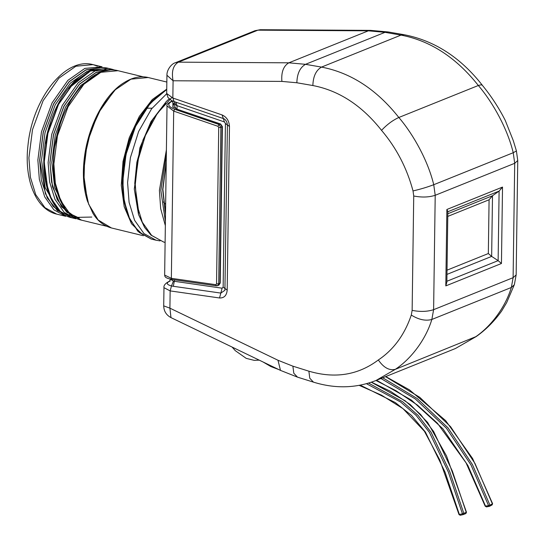 <?xml version="1.0" encoding="UTF-8"?>
<svg xmlns="http://www.w3.org/2000/svg" width="545" height="545" viewBox="0 0 545 545"><rect width="100%" height="100%" fill="white"/><g stroke="black" fill="none" stroke-linecap="round" stroke-linejoin="round"><path stroke-width="0.82" d="M445.81 285.893L446.859 282.078L447.847 211.44L446.873 209.478L445.81 285.893L501.448 263.501L498.13 260.639L491.651 256.402L492.496 195.757L447.813 213.742M501.448 263.501L502.517 187.078L499.104 191.097L492.496 195.757L489.083 199.777L488.334 253.541L491.651 256.402L446.968 274.387M174.611 279.837L173.303 286.288L220.827 293.087L222.115 288.203L173.419 281.159L171.491 285.955L173.303 286.288M169.795 281.057L169.209 281.288C165.298 283.386 163.548 285.512 163.963 287.665L170.156 290.907L219.54 297.979L220.827 293.087L224.915 290.281L227.415 125.159C227.19 122.196 226.066 120.077 224.043 118.796L175.872 102.167L177.043 105.675L224.438 121.957L225.426 123.504L223.143 287.147L222.115 288.203M175.872 102.167L174.066 101.554L175.872 105.253L177.043 105.675L176.996 109.014M219.54 297.979C224.138 298.129 226.686 295.506 227.19 290.11L229.472 126.46C229.125 120.861 226.666 117.018 222.094 114.941L172.847 98.018L174.066 101.554L172.554 100.961M169.754 281.131C165.98 282.991 166.559 284.599 171.491 285.955L170.156 290.907L169.911 308.163L163.711 305.868L163.97 287.665M260.244 29.716L370.648 30.377L368.338 30.827L288.843 62.818L178.392 62.157L257.887 30.166L368.338 30.827L385.002 32.332L401.011 35.105C430.407 40.739 456.185 57.532 478.34 85.49L398.845 117.482C392.754 120.247 386.991 124.533 381.534 130.344C396.419 147.906 406.917 168.105 413.028 190.934L413.73 195.996C421.741 197.562 428.901 197.331 435.21 195.294L514.705 163.302L513.111 277.678L433.616 309.676L435.21 195.294L433.738 184.714C428.145 161.3 413.805 134.956 398.845 117.482L398.838 117.488C376.69 89.523 350.912 72.73 321.516 67.096L305.507 64.324L288.843 62.818C283.454 65.993 281.131 72.192 281.888 81.409L173.085 80.762L172.847 98.018L166.681 93.481L166.934 75.251L173.085 80.762C171.341 71.531 173.106 65.332 178.392 62.157L175.463 62.709L254.958 30.711L260.244 29.716L254.985 30.718M163.711 305.868C163.841 311.134 166.259 315.044 170.967 317.599L169.911 308.163L277.991 360.259L292.897 366.179L308.879 371.179C334.957 378.87 358.106 375.13 378.332 359.972C383.66 367.671 389.328 370.791 395.329 369.333L476.31 336.476M413.028 190.934C420.57 189.176 427.471 187.099 433.738 184.714L513.233 152.723C507.64 129.308 493.3 102.957 478.34 85.49L481.106 84.795L482.298 85.204C460.518 57.429 434.467 40.602 404.152 34.723L388.142 31.951L370.648 30.377M375.934 380.519L395.329 369.333C410.678 359.23 425.645 340.012 431.851 319.465L511.346 287.474L513.111 277.678L516.156 274.898L517.75 160.523L514.705 163.302L513.233 152.723L516.428 150.938L513.295 140.651L505.235 120.356C498.77 107.665 491.12 95.954 482.291 85.224L482.386 85.34M516.156 274.898L514.344 284.742L511.346 287.474C505.147 308.02 490.166 327.238 474.824 337.335L455.422 348.521L375.927 380.519C355.98 388.299 335.155 388.844 313.457 382.14L309.771 378.23L308.879 371.179M216.781 285.791L217.598 285.703L218.695 283.822L216.542 283.897L215.779 284.681L216.481 285.832L172.056 279.476L171.355 278.325L164.651 275.089M164.651 275.068L167.015 105.894L173.692 111.098L217.986 126.317L218.729 127.476L216.542 283.897M172.929 103.243L176.192 108.891L220.63 124.008L222.401 126.631L220.221 283.053L218.695 283.822L220.875 127.401L219.029 124.519L174.734 109.3C168.017 106.568 166.995 103.972 171.668 101.52L170.919 101.547M489.676 506.223L492.115 504.908L492.387 503.853L489.941 505.174L489.676 506.23L488.579 505.658L489.941 505.174L472.454 464.606L447.99 427.832L417.075 398.456L382.719 377.787M492.115 504.908L492.598 503.675L472.61 458.529L445.647 420.604L409.513 389.893L385.751 376.561M380.935 378.503L415.426 399.022L446.457 428.247L471.023 464.994L488.579 505.658L485.425 506.06L486.501 506.864L489.519 506.285M375.968 380.505L395.881 390.642L417.45 405.092L437.451 423.261L466.077 462.889L485.207 506.244L486.501 506.864M366.465 383.7L400.623 402.026L416.189 415.467L429.406 432.355L448.351 472.038L462.446 513.812L459.237 514.473L460.293 515.27L463.298 514.562L462.446 513.812L463.822 513.383L463.359 514.541L465.88 513.533L466.486 512.28L446.539 455.954L427.661 422.484L410.256 404.547L390.527 391.33L371.458 382.174M359.169 385.356L381.52 395.173L402.993 408.648L424.378 431.231L439.747 459.925L459.019 514.589L460.293 515.27M465.805 513.553L466.118 512.334L463.822 513.383L449.857 471.929L431.095 432.321L417.995 415.283L402.517 401.651L368.584 383.094M127.516 214.451L122.877 196.316L123.368 163.773L128.702 141.475L137.483 120.99L149.003 104.156L151.966 100.934M165.639 204.314L163.446 201.984M447.786 211.753L499.104 191.097L498.13 260.639L446.818 281.288M502.517 187.078L446.873 209.478M488.334 253.541L446.934 270.204M447.683 216.44L489.083 199.777M227.19 290.11L223.143 287.147M229.472 126.46L225.426 123.504M222.094 114.941L224.438 121.957M172.867 107.256L172.929 102.876L175.872 105.253M170.238 280.995L169.509 281.363L170.469 278.986M173.419 281.159L170.496 279.204M169.209 281.288L169.733 281.138M413.73 195.996L412.136 310.371L411.291 315.058C404.594 334.766 393.606 349.74 378.332 359.972M281.888 81.409L296.855 82.765L312.864 85.538C338.983 90.545 361.873 105.478 381.534 130.344M170.973 317.606L280.498 370.396L277.991 360.259M313.457 382.14L297.481 377.133L293.789 373.223L292.897 366.179M412.136 310.371C420.141 311.944 427.3 311.713 433.616 309.676L431.851 319.465C425.597 321.175 418.744 319.711 411.291 315.058M404.152 34.723L401.011 35.105L321.516 67.096C316.018 70.264 313.137 76.409 312.864 85.538M388.142 31.951L385.002 32.332L305.507 64.324C300.009 67.491 297.12 73.636 296.855 82.765M517.75 160.523L516.394 150.89M215.779 284.681L171.355 278.325L173.692 111.098L174.734 109.3M222.401 126.631L220.875 127.401L218.729 127.476M220.63 124.008L219.029 124.519L217.986 126.317M171.668 101.52L172.506 101.186M176.192 108.891L220.255 124.028L222.101 126.91L219.914 283.332L218.817 285.205L220.221 283.053M485.568 506.237L467.855 465.45L442.901 428.799L411.4 400.091L376.575 380.26M385.54 376.649L419.786 397.339L450.586 426.694L474.954 463.393L492.387 503.853M459.387 514.534L445.027 472.086L425.366 432.001L411.468 415.392L395.268 402.544L360.238 385.151M371.302 382.229L405.153 400.807L420.583 414.452L433.629 431.483L452.33 471.03L466.268 512.395M165.401 221.726L160.836 190.287L166.334 154.8M166.402 149.827L159.406 190.334L160.673 208.674L165.346 225.637M166.232 161.872L162.669 189.551L165.496 214.655M171.695 97.63L157.341 113.36L145.372 135.589L137.837 160.693L135.276 184.469L136.781 204.232L142.279 222.183L151.667 235.447L163.738 242.082L151.02 235.14L144.602 227.456L138.505 214.478L134.288 189.04L139.874 147.879L150.979 121.624L166.395 101.397L169.209 98.856M164.856 210.813L165.544 211.412M165.537 103.305L153.077 119.144L143.062 139.792L136.87 162.246L134.751 183.352L138.846 213.061M166.743 89.142L152.259 99.578L139.35 116.358L129.254 137.674L123.02 161.456L121.283 185.28L124.206 206.746L131.495 223.702L142.422 234.418M111.773 228.042L143.424 235.74M111.453 227.967L98.195 220.037L88.651 204.205L83.957 182.323L84.659 156.953L90.681 131.107L101.309 107.781L115.295 89.761L130.991 79.154L148.24 77.506C140.412 75.687 132.312 77.431 123.933 82.738C107.208 92.65 90.17 120.581 84.959 153.37C82.24 171.191 83.038 187.051 87.364 200.935L92.909 213.265C95.906 218.313 101.595 225.255 111.453 227.967M148.26 77.513L149.269 77.778M113.905 91.131L97.957 113.612L87.227 142.552L83.48 173.153L87.343 200.369M159.44 94.367L144.881 109.347L132.558 131.318L124.737 156.551L122.073 180.531L123.681 200.58L129.512 218.579M100.852 72.301L83.862 84.25L68.05 106.806L57.47 135.719L53.866 163.943L55.338 183.236L60.706 200.758L69.869 213.708L81.648 220.187C56.149 215.221 45.521 167.737 59.609 125.95C70.578 90.191 96.874 64.848 118.006 70.7L100.852 72.301M166.695 93.726L151.544 108.884L138.621 131.495L130.391 157.668L127.585 182.595L129.097 202.365L134.595 220.309L143.975 233.573L156.054 240.216L160.019 240.89M166.736 89.516L150.284 103.284L135.61 126.324L126.024 154.385L122.768 181.424L124.274 201.194L129.771 219.138L139.159 232.402L151.231 239.044L137.81 231.237L128.055 215.827L122.959 194.558L123.041 169.761L128.266 144.146L138.069 120.547L151.374 101.574L166.736 89.319M75.891 66.231L58.901 78.18L43.089 100.736L32.509 129.649L28.905 157.873L30.377 177.166L35.745 194.688L44.908 207.631L56.694 214.117C35.33 209.226 23.898 178.637 28.033 144.834C32.475 99.408 64.739 56.762 93.045 64.63L75.891 66.231M97.426 66.143L93.045 64.63L102.01 66.81L84.85 68.411L67.859 80.36L52.054 102.916L41.468 131.829L37.864 160.053L39.342 179.346L44.71 196.868L53.866 209.811L65.652 216.297L56.694 214.117M105.75 69.249L104.15 68.697M99.973 67.798L85.858 69.876L69.154 81.627L53.608 103.809L43.198 132.244L39.656 159.992L41.318 180.129L47.326 198.094L57.429 210.649L70.101 215.847M107.331 70.107L103.7 68.738M99.204 67.887L85.858 70.039L69.188 81.757L53.676 103.891L43.293 132.265L39.758 159.951L45.433 193.734L53.172 206.446L63.404 213.953M68.35 215.425L69.242 215.568M86.866 71.504L70.475 83.024L55.229 104.783L45.024 132.673L41.549 159.896L45.119 187.5L57.171 208.067M89.203 72.076L71.177 85.333M50.562 122.06L45.31 143.71M102.528 68.874L90.245 71.109L68.725 88.317M109.6 70.121L90.252 70.945L73.541 82.69L57.995 104.878L47.592 133.307L44.05 161.061L47.946 190.035M91.294 69.978L74.304 81.927L58.492 104.483L47.912 133.396L44.309 161.62L45.78 180.913L51.148 198.434L60.311 211.378L72.097 217.864C46.591 212.897 35.963 165.414 50.058 123.62C61.02 87.861 87.316 62.525 108.448 68.377L91.294 69.978M113.074 70.005L110.335 68.915M108.448 68.377L112.263 69.304L95.109 70.904L78.119 82.854L62.307 105.41L51.727 134.322L48.123 162.546L49.595 181.839L54.963 199.361L64.126 212.312L75.905 218.79L72.097 217.864M108.741 70.155L96.118 72.376L79.407 84.121L63.86 106.302L53.458 134.738L49.915 162.485L52.497 186.833L61.537 206.868L75.782 217.394L91.812 217.053M108.142 70.291L96.111 72.533L79.441 84.25L63.929 106.384L53.546 134.758L50.011 162.451L51.584 182.078L57.286 199.715L66.919 212.332L79.141 218.007M97.119 73.997L80.735 85.517L65.482 107.276L55.277 135.167L51.802 162.39L54.738 187.8L64.855 207.952M60.12 124.383L54.868 146.033M172.131 100.702L172.935 102.896M172.969 101.138C172.424 101.322 170.749 100.082 167.942 97.432L166.702 93.481M166.934 75.251C166.675 69.917 171.593 63.588 175.456 62.716M297.481 377.133L280.498 370.396M476.132 336.612C485.758 329.861 494.26 321.332 501.645 311.025L506.687 302.577L514.317 284.722M476.316 336.483L455.422 348.521M172.063 279.476C164.086 277.909 164.951 276.22 164.679 275.089M216.481 285.832L218.817 285.205M172.363 100.968L170.973 101.527C167.547 103.693 166.239 105.165 167.036 105.934M176.566 108.871C170.408 105.928 173.889 106.902 172.894 106.609M232.116 347.076L235.283 350.66L246.211 358.358L254.202 360.361L259.229 360.15M278.631 369.496L270.906 366.581L263.146 362.037M486.372 506.911L489.39 506.332M460.239 515.284L463.298 514.562M463.441 514.514L465.886 513.526M165.108 242.416L163.738 242.082M165.51 213.606L162.873 189.367L166.225 162.696M152.069 108.189L146.258 108.257L152.069 108.189M166.838 82.05L148.254 77.533M143.103 76.804L118.006 70.7M106.67 226.27L81.648 220.187M156.054 240.216L151.231 239.044M70.734 214.594L69.522 214.396M105.008 70.359L104.442 70.251M115.097 70.169L112.263 69.304"/></g></svg>
